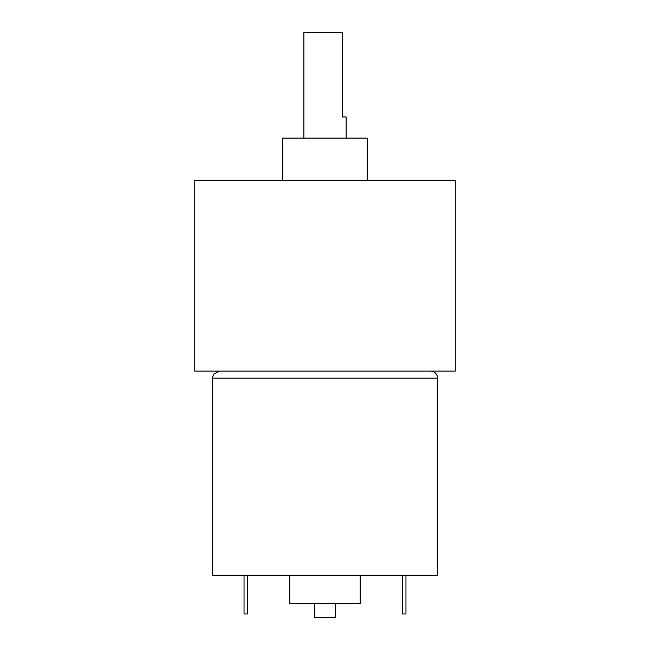 <?xml version="1.0" encoding="UTF-8"?>
<svg xmlns="http://www.w3.org/2000/svg" width="650" height="650" viewBox="0 0 650 650"><rect width="100%" height="100%" fill="white"/><g stroke="black" fill="none" stroke-linecap="round" stroke-linejoin="round"><path stroke-width="0.97" d="M455.236 371.109L194.764 371.109L194.764 180.334L455.236 180.334L455.236 371.109M367.242 180.334L367.242 138.093L282.758 138.093L282.758 180.334M346.117 138.093L346.117 116.976L342.599 116.976L342.599 32.5L303.883 32.5L303.883 138.093M430.593 371.109C434.874 371.524 437.214 373.872 437.637 378.154L437.637 575.258L212.363 575.258L212.363 378.154L213.647 374.099L219.408 371.109M360.197 575.258L360.197 603.419L289.803 603.419L289.803 575.258M335.562 603.419L335.562 617.5L314.438 617.5L314.438 603.419M247.561 575.258L247.561 613.982L244.043 613.982L244.043 575.258M402.439 575.258L402.439 613.982L405.957 613.982L405.957 575.258M437.637 378.154L212.363 378.154"/></g></svg>
